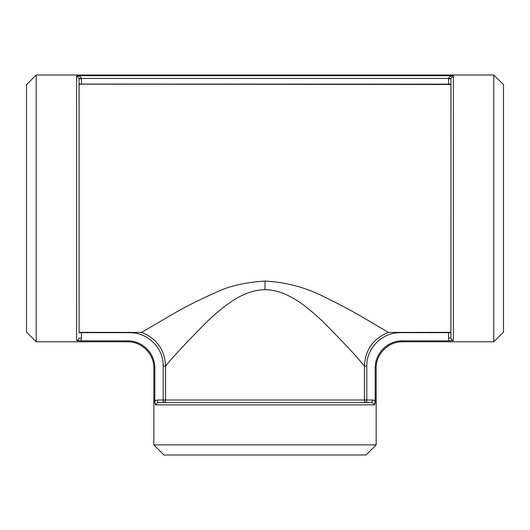 <?xml version="1.0" encoding="UTF-8"?>
<svg xmlns="http://www.w3.org/2000/svg" width="530" height="530" viewBox="0 0 530 530"><rect width="100%" height="100%" fill="white"/><g stroke="black" fill="none" stroke-linecap="round" stroke-linejoin="round"><path stroke-width="0.79" d="M141.629 332.409L79.083 332.343L79.083 84.469L81.474 84.144L450.917 84.469L450.917 332.343L388.371 332.409C373.219 338.564 365.23 349.813 364.415 366.157L364.415 400.017A2.425 2.385 -90 0 0 366.8 402.442L366.8 400.017L165.585 400.017L165.585 366.157C164.77 349.813 156.781 338.564 141.629 332.409M388.464 332.403L361.632 316.642C351.913 310.911 340.127 304.671 326.268 297.906C307.069 287.79 286.651 282.179 265 281.072C244.628 282.397 227.953 286.326 214.975 292.865C199.293 299.775 185.222 306.87 172.76 314.157L141.536 332.403M453.355 75.75L450.97 78.453L453.355 75.75C451.01 75.85 449.413 76.651 448.559 78.155A4.286 3.71 93.2 0 0 448.526 78.758L448.526 84.071L450.95 84.071A2.425 2.398 0 0 1 450.917 84.469M450.917 332.343A2.425 2.398 180 0 1 450.95 332.741L448.526 332.741L448.526 338.054L450.95 338.054L451.653 339.816L453.375 340.551L451.659 339.816L450.95 338.054L450.97 78.453L79.03 78.453L76.625 75.744L79.03 78.453L79.049 110.916M448.526 332.674L400.395 332.674M448.526 338.054A4.273 3.611 68.8 0 0 449.374 340.823L402.442 340.823A27.262 27.262 0 0 0 375.18 368.078L375.18 398.275A43.765 43.765 0 0 1 375.094 400.991A4.286 3.617 20.3 0 0 372.139 400.017L366.8 400.017L366.8 366.157L364.415 366.157C357.955 357.829 343.884 342.751 322.194 320.915C306.678 306.631 287.386 289.917 265 289.685C242.627 289.943 223.322 306.638 207.806 320.922C186.116 342.751 172.045 357.829 165.585 366.157L163.2 366.157L163.2 400.017L165.585 400.017A2.425 2.385 90 0 1 163.2 402.442L163.2 400.017L157.861 400.017L157.861 402.442L163.2 402.442M36.199 341.804L26.5 332.105L26.5 84.707L36.199 75.008L36.199 341.804L127.558 341.804C141.596 341.446 154.197 354.04 153.832 368.078L153.832 402.442L155.065 402.442L155.336 404.867L157.861 402.442L372.139 402.442L374.664 404.867L375.094 400.991M36.199 75.008L493.801 75.008L493.801 341.804L402.442 341.804L402.442 340.823M80.626 340.823A4.273 3.611 111.2 0 0 81.474 338.054L79.049 338.054L78.347 339.816L76.625 340.551L80.626 340.823L127.558 340.823A27.262 27.262 0 0 1 154.82 368.078L154.82 398.275L153.832 402.442L153.832 444.889L376.167 444.889L376.167 402.442L375.18 398.275M449.374 340.823L453.375 340.551L453.375 75.744L76.625 75.744L76.625 340.551L77.592 340.339M448.526 78.758L450.95 78.758M79.083 84.469A2.425 2.398 0 0 1 79.049 84.071L448.526 84.144M79.049 305.896L79.049 78.758L81.474 78.758A4.286 3.71 86.8 0 0 81.441 78.155C80.587 76.651 78.99 75.85 76.664 75.75M81.474 338.054L81.474 332.741L79.049 332.741A2.425 2.398 180 0 1 79.083 332.343M129.605 332.674L81.474 332.674M81.474 84.144L81.474 78.758M372.139 400.017L372.139 402.442M157.861 400.017A4.286 3.617 -20.3 0 0 154.906 400.991A43.758 43.758 0 0 1 154.82 398.275M154.906 400.991L155.065 402.442M402.442 341.804C388.404 341.446 375.803 354.04 376.167 368.078L376.167 402.442L374.935 402.442M374.915 402.76L374.876 403.284M493.801 75.008L503.5 84.707L503.5 332.105L493.801 341.804M153.832 444.889L163.942 454.992L366.058 454.992L376.167 444.889M366.8 366.157C366.243 348.15 382.448 332.211 400.395 332.741M265 281.072L265 289.685M127.558 340.823L127.558 341.804M129.605 332.741C147.552 332.211 163.757 348.15 163.2 366.157M155.336 404.867L374.664 404.867M376.167 368.078L375.18 368.078M154.82 368.078L153.832 368.078"/></g></svg>
